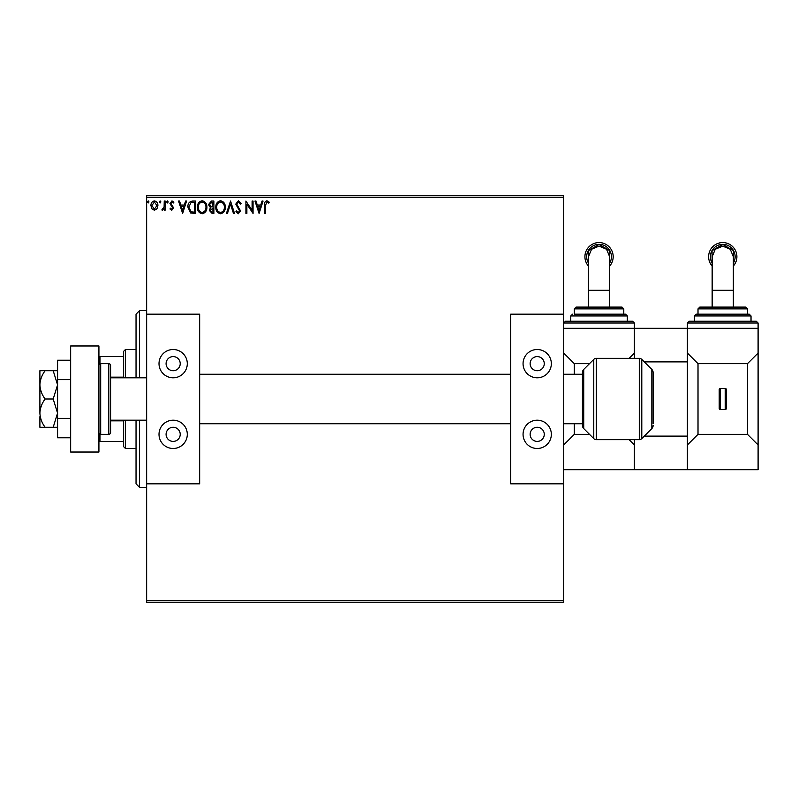<?xml version="1.0" encoding="UTF-8"?>
<svg xmlns="http://www.w3.org/2000/svg" width="798" height="798" viewBox="0 0 798 798"><rect width="100%" height="100%" fill="white"/><g stroke="black" fill="none" stroke-linecap="round" stroke-linejoin="round"><path stroke-width="1.2" d="M156.977 208.777L154.413 210.273L151.849 208.777L150.922 205.565C150.902 203.001 152.059 201.455 154.413 200.916C156.757 201.445 157.924 203.001 157.904 205.565L156.977 208.777M165.196 201.066L165.196 210.113L164.248 210.113L164.248 208.777L162.593 210.273L161.864 209.964L162.323 208.996L164.099 207.211L164.248 201.066L165.196 201.066M171.789 210.273L169.954 208.986L170.513 208.208L171.73 209.156L172.647 207.939L169.954 203.52L171.959 200.916L173.914 202.133L173.375 202.971L172.069 202.024L170.902 203.48L173.605 207.899L171.789 210.273M192.617 201.066L195.49 201.066L195.49 213.445L190.672 212.996L187.879 207.101C187.73 203.53 189.316 201.525 192.617 201.066M213.884 201.066L213.884 213.445L212.138 213.445L209.285 210.373L210.443 207.739L208.497 204.587L211.41 201.066L213.884 201.066M230.542 201.066L234.502 213.445L233.465 213.445L230.462 204.059L227.45 213.445L226.413 213.445L230.542 201.066M252.108 201.066L253.056 201.066L253.056 213.445L246.871 204.218L246.871 213.445L245.924 213.445L245.924 201.066L252.108 210.273L252.108 201.066M265.584 205.216L265.584 213.445L264.637 213.445L264.637 205.086C264.258 202.842 265.006 201.395 266.901 200.757L269.235 202.183L268.756 203.131L266.911 202.024L265.584 205.216M146.642 197.535L146.642 195.769L563.707 195.769L563.707 197.535L146.642 197.535L146.642 600.465L563.707 600.465L563.707 602.231L146.642 602.231L146.642 600.465M563.707 197.535L563.707 314.173L510.69 314.173L510.69 483.827L563.707 483.827L563.707 600.465M259.091 213.445L254.961 201.066L255.998 201.066L257.265 205.036L260.746 205.036L262.013 201.066L263.051 201.066L259.091 213.445M238.383 200.757L241.166 203.46L240.388 204.089L238.452 202.024L236.727 204.118L240.527 210.872L238.323 213.754L235.929 211.669L236.677 210.901L238.333 212.487L239.58 210.921L235.769 204.098L238.383 200.757M225.305 207.201C225.375 210.732 223.809 212.916 220.607 213.754C217.335 212.996 215.729 210.832 215.789 207.261C215.729 203.729 217.305 201.555 220.527 200.757C223.759 201.535 225.345 203.68 225.305 207.201M206.911 207.201C206.981 210.732 205.415 212.916 202.213 213.754C198.931 212.996 197.325 210.832 197.395 207.261C197.335 203.729 198.911 201.555 202.133 200.757C205.365 201.535 206.951 203.68 206.911 207.201M182.642 213.445L178.523 201.066L179.55 201.066L180.827 205.036L184.298 205.036L185.575 201.066L186.602 201.066L182.642 213.445M168.208 201.944L167.42 202.971L166.622 201.944L167.42 200.916L168.208 201.944M160.917 201.944L160.119 202.971L159.331 201.944L160.119 200.916L160.917 201.944M149.017 201.944L148.228 202.971L147.431 201.944L148.228 200.916L149.017 201.944M257.674 206.303L259.011 210.463L260.338 206.303L257.674 206.303M216.737 207.261C216.697 210.093 217.964 211.839 220.567 212.487C223.151 211.809 224.408 210.044 224.358 207.211C224.398 204.388 223.131 202.662 220.567 202.024C217.954 202.662 216.677 204.408 216.737 207.261M211.949 212.168L212.936 212.168L212.936 208.208L210.233 210.353L211.949 212.168M212.458 206.941L212.936 202.343L211.849 202.343L209.445 204.587L210.941 206.792L212.458 206.941M198.343 207.261C198.293 210.093 199.57 211.839 202.163 212.487C204.747 211.809 206.014 210.044 205.954 207.211C206.004 204.388 204.737 202.662 202.163 202.024C199.56 202.662 198.283 204.408 198.343 207.261M194.532 212.168L194.532 202.343L190.971 202.652L188.827 207.101L191.171 211.829L194.532 212.168M181.236 206.303L182.562 210.463L183.889 206.303L181.236 206.303M151.869 205.555L154.413 209.156L156.947 205.555L154.413 202.024L151.869 205.555M139.57 420.207L139.57 487.359L136.039 483.827L136.039 420.207M136.039 377.793L136.039 314.173L139.57 310.641L139.57 377.793M125.436 420.207L125.436 448.486L123.67 446.71L123.67 420.207M123.67 377.793L123.67 351.29L125.436 349.514L125.436 377.793M125.436 448.486L136.039 448.486M125.436 349.514L136.039 349.514M123.67 441.414L98.922 441.414M123.67 420.855L110.593 420.855M123.67 377.145L110.593 377.145M98.922 356.586L99.989 356.586L99.989 363.798M123.67 356.586L99.989 356.586M99.989 434.202L99.989 441.414M70.653 452.017L70.653 345.983L98.922 345.983L98.922 452.017L70.653 452.017M712.155 263.011L712.055 250.642L722.749 244.417L733.452 250.642L733.362 263.011M733.362 307.1L733.362 256.747L730.26 249.245L722.759 246.133L715.247 249.245L712.155 256.747L712.155 307.1M733.362 263.081A12.369 12.369 -0 0 0 722.759 244.338A12.369 12.369 -0 0 0 712.155 263.081M712.155 266.053A14.135 14.135 180 0 1 722.759 242.572A14.135 14.135 180 0 1 733.362 266.053M689.183 321.245L756.334 321.245L758.1 323.01L687.407 323.01L689.183 321.245M696.245 314.173L749.262 314.173L751.028 315.938L694.479 315.938L696.245 314.173M699.786 307.1L745.731 307.1L747.497 308.876L698.011 308.876L699.786 307.1M698.011 308.876L698.011 314.173L722.759 314.173M634.39 358.352L634.39 328.307L758.1 328.307L758.1 444.945L747.497 434.341L747.497 363.659L758.1 353.055M725.232 388.397A1.057 1.057 0 0 1 726.29 389.454L726.29 408.546A1.057 1.057 0 0 1 725.232 409.603L725.232 388.397L720.285 388.397L720.285 409.603A1.057 1.057 0 0 1 719.217 408.546L719.217 389.454A1.057 1.057 0 0 1 720.285 388.397M725.232 409.603L720.285 409.603M687.407 353.055L698.011 363.659L698.011 434.341L747.497 434.341M698.011 363.659L747.497 363.659M644.295 436.107L687.407 436.107L687.407 469.693L758.1 469.693L758.1 444.945M698.011 434.341L687.407 444.945M719.217 408.546L719.217 389.454M173.146 356.586A7.072 7.072 0 0 0 166.084 363.659A7.072 7.072 0 0 0 173.146 370.721A7.072 7.072 0 0 0 180.218 363.659A7.072 7.072 0 0 0 173.146 356.586M173.146 427.279A7.072 7.072 0 0 0 166.084 434.341A7.072 7.072 0 0 0 173.146 441.414A7.072 7.072 0 0 0 180.218 434.341A7.072 7.072 0 0 0 173.146 427.279M173.146 448.486A14.135 14.135 0 0 1 159.011 434.341A14.135 14.135 0 0 1 173.146 420.207A14.135 14.135 0 0 1 187.291 434.341A14.135 14.135 0 0 1 173.146 448.486M173.146 349.514A14.135 14.135 0 0 0 159.011 363.659A14.135 14.135 0 0 0 173.146 377.793A14.135 14.135 0 0 0 187.291 363.659A14.135 14.135 0 0 0 173.146 349.514M146.642 314.173L199.66 314.173L199.66 483.827L146.642 483.827M653.123 374.262L653.123 372.556A4.419 4.419 0 0 0 651.836 369.434L641.792 359.389L641.792 438.611A3.531 3.531 0 0 1 639.288 439.648L639.288 358.352A3.531 3.531 0 0 1 641.792 359.389M100.688 434.341L108.817 434.341A1.766 1.766 0 0 0 110.593 432.576L110.593 365.424A1.766 1.766 0 0 0 108.817 363.659L100.688 363.659L100.688 434.341A1.766 1.766 0 0 1 98.922 432.576M98.922 365.424A1.766 1.766 0 0 1 100.688 363.659M596.276 358.352L596.276 439.648A3.531 3.531 0 0 1 593.772 438.611L593.772 359.389A3.531 3.531 0 0 1 596.276 358.352L639.288 358.352M653.123 372.556L653.123 423.738M653.123 425.444A4.419 4.419 0 0 1 651.836 428.566L641.792 438.611M583.727 369.434L583.727 428.566A4.419 4.419 0 0 1 582.44 425.444L582.44 372.556A4.419 4.419 0 0 1 583.727 369.434L593.772 359.389M583.727 428.566L593.772 438.611M596.276 439.648L639.288 439.648M687.407 323.01L687.407 436.107M687.407 361.893L644.295 361.893M687.407 469.693L634.39 469.693L634.39 439.648M39.9 416.676L39.9 427.279L45.117 427.279C41.895 422.98 40.159 418.262 39.9 413.135C40.149 408.037 41.885 403.329 45.117 399C41.895 394.701 40.159 389.993 39.9 384.865L39.9 381.324M45.117 427.279L57.576 427.279M45.117 399L53.197 399L57.576 413.135L53.197 427.279M39.9 413.135L39.9 384.865C40.149 379.758 41.885 375.05 45.117 370.721L53.197 370.721L57.576 384.865L53.197 399M45.117 370.721L39.9 370.721L39.9 384.865M57.576 370.721L53.197 370.721M70.653 418.381L57.576 418.381L57.576 437.773L70.653 437.773M57.576 418.381L57.576 379.619L70.653 379.619M57.576 379.619L57.576 360.227L70.653 360.227M537.194 356.586A7.072 7.072 0 0 0 530.131 363.659A7.072 7.072 0 0 0 537.194 370.721A7.072 7.072 0 0 0 544.266 363.659A7.072 7.072 0 0 0 537.194 356.586M537.194 427.279A7.072 7.072 0 0 0 530.131 434.341A7.072 7.072 0 0 0 537.194 441.414A7.072 7.072 0 0 0 544.266 434.341A7.072 7.072 0 0 0 537.194 427.279M537.194 448.486A14.135 14.135 0 0 1 523.059 434.341A14.135 14.135 0 0 1 537.194 420.207A14.135 14.135 0 0 1 551.338 434.341A14.135 14.135 0 0 1 537.194 448.486M537.194 349.514A14.135 14.135 0 0 0 523.059 363.659A14.135 14.135 0 0 0 537.194 377.793A14.135 14.135 0 0 0 551.338 363.659A14.135 14.135 0 0 0 537.194 349.514M563.707 483.827L563.707 314.173M588.445 263.011L588.355 250.642L599.049 244.417L609.752 250.642L609.652 263.011M609.652 307.1L609.652 256.747L606.55 249.245L599.049 246.133L591.547 249.245L588.445 256.747L588.445 307.1M609.652 263.081A12.369 12.369 -0 0 0 599.049 244.338A12.369 12.369 -0 0 0 588.445 263.081M588.445 266.053A14.135 14.135 180 0 1 599.049 242.572A14.135 14.135 180 0 1 609.652 266.053M565.473 321.245L632.624 321.245L634.39 323.01L563.707 323.01L565.473 321.245M574.311 308.876L574.311 314.173L625.562 314.173L623.787 314.173L623.787 308.876L574.311 308.876L576.076 307.1L622.021 307.1L623.787 308.876M627.328 321.245L627.328 315.938L570.77 315.938L570.77 321.245L599.049 321.245M563.707 328.307L634.39 328.307L634.39 323.01M574.311 423.738L574.311 434.341L589.503 434.341M563.707 353.055L574.311 363.659L589.503 363.659M574.311 363.659L574.311 374.262M629.093 358.352L634.39 353.055M563.707 469.693L634.39 469.693M634.39 444.945L629.093 439.648M574.311 434.341L563.707 444.945M733.362 290.312L712.155 290.312M108.817 434.341L108.817 363.659M651.836 428.566L651.836 369.434M609.652 290.312L588.445 290.312M139.57 310.641L146.642 310.641M139.57 487.359L146.642 487.359M694.479 315.938L694.479 321.245M758.1 323.01L758.1 328.307M751.028 315.938L751.028 321.245M747.497 308.876L747.497 314.173M110.593 377.793L146.642 377.793M582.44 374.262L563.707 374.262M510.69 374.262L199.66 374.262M582.44 423.738L563.707 423.738M510.69 423.738L199.66 423.738M110.593 420.207L146.642 420.207M570.77 315.938L572.545 314.173M627.328 315.938L625.562 314.173"/></g></svg>
